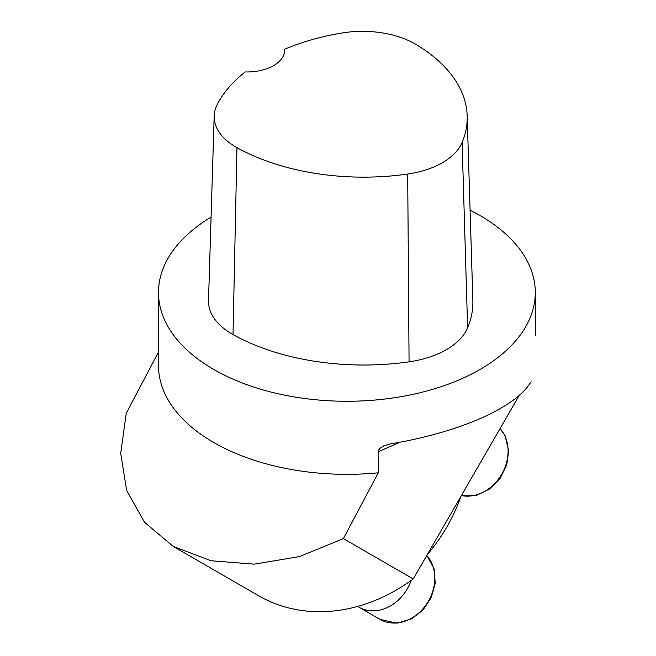 <?xml version="1.0" encoding="UTF-8"?>
<svg xmlns="http://www.w3.org/2000/svg" width="656" height="656" viewBox="0 0 656 656"><rect width="100%" height="100%" fill="white"/><g stroke="black" fill="none" stroke-linecap="round" stroke-linejoin="round"><path stroke-width="0.98" d="M470.081 210.199A188.395 108.773 180 0 1 480.11 215.586A188.395 108.773 180 0 1 535.288 292.494A188.395 108.773 180 0 1 346.893 401.267A188.395 108.773 180 0 1 158.498 292.494A188.395 108.773 180 0 1 211.076 217.12M158.498 292.494L158.498 365.564A188.395 108.773 0 0 0 378.274 472.812L378.66 450.032L379.726 448.491L383.883 445.752L390.673 443.841C458.47 432.591 514.476 408.196 530.138 383.096L531.114 381.792M284.622 49.233A182.721 105.493 180 0 1 341.915 33.013A74.39 42.952 180 0 1 416.068 44.485A182.721 105.493 180 0 1 467.179 115.809L472.853 300.341A188.395 108.773 180 0 1 467.621 327.803A80.065 46.223 180 0 1 409.065 361.825A188.395 108.773 180 0 1 233.019 334.585A80.065 46.223 180 0 1 208.51 300.473L214.184 115.94A74.39 42.952 180 0 1 217.21 104.558A182.721 105.493 180 0 1 245.196 71.947A37.679 21.755 180 0 0 284.663 50.225A37.679 21.755 180 0 0 284.622 49.233L284.622 51.25M467.179 115.809A182.721 105.493 180 0 1 462.103 142.442A74.39 42.952 180 0 1 407.696 174.045A182.721 105.493 180 0 1 236.955 147.633A74.39 42.952 180 0 1 214.184 115.94M460.988 496.256A150.716 123.057 120 0 1 427.204 554.771M519.249 395.347L413.247 578.945A174.266 142.286 120 0 1 258.751 595.804L173.323 546.481L210.986 560.732L254.225 564.152L299.497 556.591L343.383 538.617L378.274 472.812M158.498 352.051L126.239 413.247L120.712 453.362L126.633 490.36L144.459 522.225L173.323 546.481M343.383 538.617L413.247 578.945M411.091 580.511A40.032 32.685 120 0 1 358.939 607.185A40.032 32.685 120 0 1 357.684 606.415M462.103 142.442L467.621 327.803M407.696 174.045L409.065 361.825M236.955 147.633L233.019 334.585M378.274 451.73L400.34 442.111M461.389 495.559A40.032 32.685 -60 0 0 465.768 496.133A40.032 32.685 -60 0 0 502.988 471.869A40.032 32.685 -60 0 0 500.069 428.565M358.939 607.185L380.136 619.42A40.032 32.685 -60 0 0 425.613 605.472A40.032 32.685 -60 0 0 426.802 555.476M535.288 292.494L535.288 335.528M500.11 428.499L505.186 435.961L508.712 451.033L506.662 465.129L500.167 478.24L489.745 488.9L476.969 495.157L461.357 495.624M380.136 619.42L397.085 623.2L411.894 618.723L423.079 609.891L431.189 597.714L435.215 583.356L434.239 569.17L426.835 555.411"/></g></svg>
